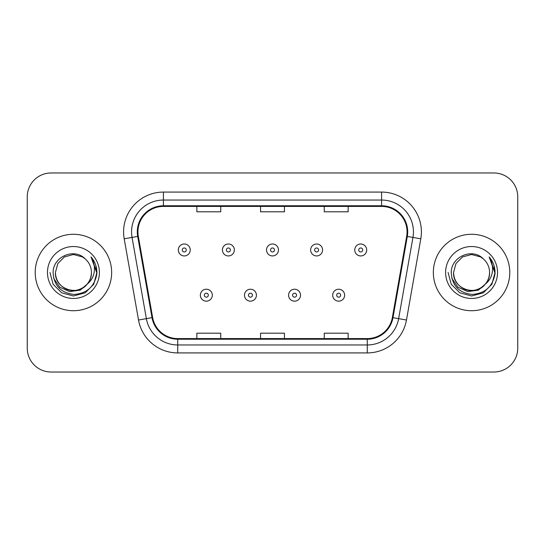 <?xml version="1.0" encoding="UTF-8"?>
<svg xmlns="http://www.w3.org/2000/svg" width="545" height="545" viewBox="0 0 545 545"><rect width="100%" height="100%" fill="white"/><g stroke="black" fill="none" stroke-linecap="round" stroke-linejoin="round"><path stroke-width="0.82" d="M35.214 272.5A38.218 38.218 0 0 0 73.432 310.718A38.218 38.218 0 0 0 111.657 272.5A38.218 38.218 0 0 0 73.432 234.282A38.218 38.218 0 0 0 35.214 272.5A38.218 38.218 0 0 0 73.432 310.718A38.218 38.218 0 0 0 111.657 272.5A38.218 38.218 0 0 0 73.432 234.282A38.218 38.218 0 0 0 35.214 272.5M433.343 272.5A38.218 38.218 0 0 0 471.568 310.718A38.218 38.218 0 0 0 509.786 272.5A38.218 38.218 0 0 0 471.568 234.282A38.218 38.218 0 0 0 433.343 272.5A38.218 38.218 0 0 0 471.568 310.718A38.218 38.218 0 0 0 509.786 272.5A38.218 38.218 0 0 0 471.568 234.282A38.218 38.218 0 0 0 433.343 272.5M137.933 231.891A25.479 25.479 0 0 1 163.411 206.412L381.589 206.412A25.479 25.479 0 0 1 406.679 236.312L392.359 317.537A25.479 25.479 0 0 1 367.269 338.588L177.731 338.588A25.479 25.479 0 0 1 152.641 317.537L138.321 236.312A25.479 25.479 0 0 1 137.933 231.891M137.292 231.891A26.119 26.119 0 0 0 137.687 236.428L152.014 317.646A26.119 26.119 0 0 0 177.731 339.228L367.269 339.228A26.119 26.119 0 0 0 392.986 317.646L407.313 236.428A26.119 26.119 0 0 0 381.589 205.772L163.411 205.772A26.119 26.119 0 0 0 137.292 231.891M124.206 238.805A39.812 39.812 0 0 1 163.411 192.078L381.589 192.078A39.812 39.812 0 0 1 420.794 238.805L406.475 320.024A39.812 39.812 0 0 1 367.269 352.922L177.731 352.922A39.812 39.812 0 0 1 138.525 320.024L124.206 238.805L132.047 237.422A31.848 31.848 0 0 1 163.411 200.042L381.589 200.042A31.848 31.848 0 0 1 412.953 237.422L398.633 318.641A31.848 31.848 0 0 1 367.269 344.958L177.731 344.958A31.848 31.848 0 0 1 146.367 318.641L132.047 237.422A31.848 31.848 0 0 1 131.563 231.891M517.75 196.854A23.885 23.885 0 0 0 493.865 172.969L51.135 172.969A23.885 23.885 0 0 0 27.25 196.854L27.25 348.146A23.885 23.885 0 0 0 51.135 372.031L493.865 372.031A23.885 23.885 0 0 0 517.75 348.146L517.75 196.854L517.75 348.146M260.558 206.412L260.558 211.801L284.442 211.801L284.442 206.412M196.854 206.412L196.854 211.801L220.745 211.801L220.745 206.412M324.255 206.412L324.255 211.801L348.146 211.801L348.146 206.412M284.442 338.588L284.442 333.199L260.558 333.199L260.558 338.588M220.745 338.588L220.745 333.199L196.854 333.199L196.854 338.588M348.146 338.588L348.146 333.199L324.255 333.199L324.255 338.588M27.25 196.854L27.25 348.146M493.865 172.969L51.135 172.969M51.135 372.031L493.865 372.031M190.246 249.964A5.975 5.975 0 0 1 184.271 255.939A5.975 5.975 0 0 1 178.304 249.964A5.975 5.975 0 0 1 184.271 243.997A5.975 5.975 0 0 1 190.246 249.964A5.975 5.975 0 0 0 184.271 243.997A5.975 5.975 0 0 0 178.304 249.964M200.356 295.192A5.975 5.975 0 0 1 206.33 289.225A5.975 5.975 0 0 1 212.305 295.192A5.975 5.975 0 0 1 206.33 301.167A5.975 5.975 0 0 1 200.356 295.192A5.975 5.975 0 0 0 206.33 301.167A5.975 5.975 0 0 0 212.305 295.192M234.357 249.964A5.975 5.975 0 0 1 228.389 255.939A5.975 5.975 0 0 1 222.415 249.964A5.975 5.975 0 0 1 228.389 243.997A5.975 5.975 0 0 1 234.357 249.964A5.975 5.975 0 0 0 228.389 243.997A5.975 5.975 0 0 0 222.415 249.964M278.475 249.964A5.975 5.975 0 0 1 272.5 255.939A5.975 5.975 0 0 1 266.525 249.964A5.975 5.975 0 0 1 272.5 243.997A5.975 5.975 0 0 1 278.475 249.964A5.975 5.975 0 0 0 272.5 243.997A5.975 5.975 0 0 0 266.525 249.964M322.586 249.964A5.975 5.975 0 0 1 316.611 255.939A5.975 5.975 0 0 1 310.643 249.964A5.975 5.975 0 0 1 316.611 243.997A5.975 5.975 0 0 1 322.586 249.964A5.975 5.975 0 0 0 316.611 243.997A5.975 5.975 0 0 0 310.643 249.964M366.696 249.964A5.975 5.975 0 0 1 360.729 255.939A5.975 5.975 0 0 1 354.754 249.964A5.975 5.975 0 0 1 360.729 243.997A5.975 5.975 0 0 1 366.696 249.964A5.975 5.975 0 0 0 360.729 243.997A5.975 5.975 0 0 0 354.754 249.964M244.473 295.192A5.975 5.975 0 0 1 250.441 289.225A5.975 5.975 0 0 1 256.416 295.192A5.975 5.975 0 0 1 250.441 301.167A5.975 5.975 0 0 1 244.473 295.192A5.975 5.975 0 0 0 250.441 301.167A5.975 5.975 0 0 0 256.416 295.192M288.584 295.192A5.975 5.975 0 0 1 294.559 289.225A5.975 5.975 0 0 1 300.527 295.192A5.975 5.975 0 0 1 294.559 301.167A5.975 5.975 0 0 1 288.584 295.192A5.975 5.975 0 0 0 294.559 301.167A5.975 5.975 0 0 0 300.527 295.192M332.695 295.192A5.975 5.975 0 0 1 338.67 289.225A5.975 5.975 0 0 1 344.644 295.192A5.975 5.975 0 0 1 338.67 301.167A5.975 5.975 0 0 1 332.695 295.192A5.975 5.975 0 0 0 338.67 301.167A5.975 5.975 0 0 0 344.644 295.192M91.431 272.5C92.05 285.812 75.653 295.274 64.433 288.087C58.676 284.483 55.679 279.285 55.433 272.5L57.845 263.501L64.433 256.913L73.432 254.501L82.431 256.913L85.224 258.902C74.181 247.321 52.913 256.859 53.11 272.5C53.921 285.641 60.89 292.958 74.011 294.443C86.934 293.51 94.551 286.643 96.867 273.849L96.908 272.5C96.84 266.594 94.878 261.409 91.015 256.947C93.951 261.764 94.987 266.948 94.121 272.5C93.277 277.221 90.981 281.077 87.227 284.068A17.999 17.999 0 0 0 91.431 272.5C91.192 279.285 88.188 284.483 82.431 288.087C71.211 295.274 54.82 285.812 55.433 272.5C55.679 279.285 58.676 284.483 64.433 288.087C75.653 295.274 92.05 285.812 91.431 272.5A17.999 17.999 0 0 0 85.224 258.902M87.227 284.068C77.669 296.977 54.493 288.721 55.433 272.5M88.372 283.1L80.244 290.131L69.597 291.616L59.793 287.181L53.669 278.338M47.47 272.5A25.962 25.962 0 0 0 73.432 298.462A25.962 25.962 0 0 0 99.394 272.5A25.962 25.962 0 0 0 73.432 246.538A25.962 25.962 0 0 0 47.47 272.5M91.015 256.947L96.894 273.181L95.804 265.388L96.894 273.181L95.804 265.388L96.894 273.181L91.192 257.145L96.894 273.181L91.192 257.145L96.908 272.5L93.76 284.238L85.17 292.829L73.432 295.976L61.694 292.829L53.103 284.238L49.956 272.5M91.192 257.145L96.894 273.195M489.567 272.5C490.18 285.812 473.789 295.274 462.569 288.087C456.812 284.483 453.808 279.285 453.569 272.5L455.981 263.501L462.569 256.913L471.568 254.501L480.567 256.913L483.361 258.902C472.311 247.321 451.042 256.859 451.246 272.5C452.057 285.641 459.019 292.958 472.147 294.443C485.07 293.51 492.687 286.643 495.003 273.849L495.044 272.5C494.976 266.594 493.007 261.409 489.144 256.947C492.087 261.764 493.116 266.948 492.251 272.5C491.413 277.221 489.117 281.077 485.363 284.068A17.999 17.999 0 0 0 489.567 272.5C489.321 279.285 486.324 284.483 480.567 288.087C469.347 295.274 452.95 285.812 453.569 272.5C453.808 279.285 456.812 284.483 462.569 288.087C473.789 295.274 490.18 285.812 489.567 272.5A17.999 17.999 0 0 0 483.361 258.902M485.363 284.068C475.805 296.977 452.629 288.721 453.569 272.5M486.508 283.1L478.381 290.131L467.733 291.616L457.929 287.181L451.805 278.338M445.606 272.5A25.962 25.962 0 0 0 471.568 298.462A25.962 25.962 0 0 0 497.531 272.5A25.962 25.962 0 0 0 471.568 246.538A25.962 25.962 0 0 0 445.606 272.5M489.144 256.947L495.03 273.181L493.94 265.388L495.03 273.181L493.94 265.388L495.03 273.181L489.321 257.145L495.03 273.181L489.321 257.145L495.044 272.5L491.897 284.238L483.306 292.829L471.568 295.976L459.83 292.829L451.24 284.238L448.092 272.5M489.321 257.145L495.03 273.195M381.589 192.078L381.589 205.772M132.047 237.422L137.687 236.428M177.731 352.922L177.731 339.228M367.269 339.228L367.269 352.922M392.986 317.646L406.475 320.024M138.525 320.024L152.014 317.646M407.313 236.428L420.794 238.805M163.411 192.078L163.411 205.772M182.282 249.964A1.989 1.989 0 0 0 184.271 251.953A1.989 1.989 0 0 0 186.267 249.964A1.989 1.989 0 0 0 184.271 247.975A1.989 1.989 0 0 0 182.282 249.964M208.319 295.192A1.989 1.989 0 0 0 206.33 293.203A1.989 1.989 0 0 0 204.341 295.192A1.989 1.989 0 0 0 206.33 297.182A1.989 1.989 0 0 0 208.319 295.192M226.393 249.964A1.989 1.989 0 0 0 228.389 251.953A1.989 1.989 0 0 0 230.378 249.964A1.989 1.989 0 0 0 228.389 247.975A1.989 1.989 0 0 0 226.393 249.964M270.511 249.964A1.989 1.989 0 0 0 272.5 251.953A1.989 1.989 0 0 0 274.489 249.964A1.989 1.989 0 0 0 272.5 247.975A1.989 1.989 0 0 0 270.511 249.964M314.622 249.964A1.989 1.989 0 0 0 316.611 251.953A1.989 1.989 0 0 0 318.607 249.964A1.989 1.989 0 0 0 316.611 247.975A1.989 1.989 0 0 0 314.622 249.964M358.733 249.964A1.989 1.989 0 0 0 360.729 251.953A1.989 1.989 0 0 0 362.718 249.964A1.989 1.989 0 0 0 360.729 247.975A1.989 1.989 0 0 0 358.733 249.964M252.437 295.192A1.989 1.989 0 0 0 250.441 293.203A1.989 1.989 0 0 0 248.452 295.192A1.989 1.989 0 0 0 250.441 297.182A1.989 1.989 0 0 0 252.437 295.192M296.548 295.192A1.989 1.989 0 0 0 294.559 293.203A1.989 1.989 0 0 0 292.563 295.192A1.989 1.989 0 0 0 294.559 297.182A1.989 1.989 0 0 0 296.548 295.192M340.659 295.192A1.989 1.989 0 0 0 338.67 293.203A1.989 1.989 0 0 0 336.681 295.192A1.989 1.989 0 0 0 338.67 297.182A1.989 1.989 0 0 0 340.659 295.192"/></g></svg>
